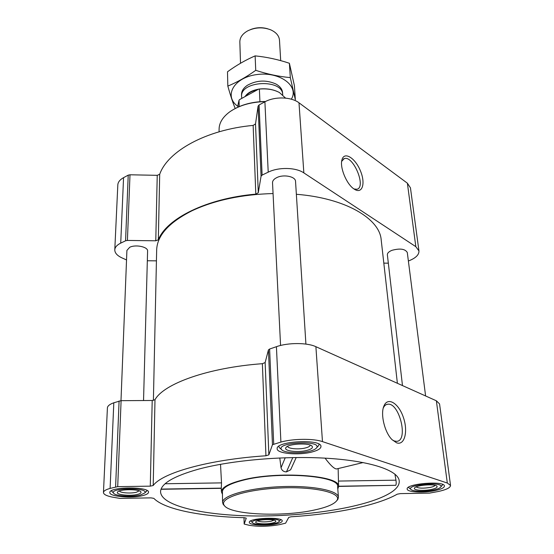 <?xml version="1.0" encoding="UTF-8"?>
<svg xmlns="http://www.w3.org/2000/svg" width="554" height="554" viewBox="0 0 554 554"><rect width="100%" height="100%" fill="white"/><g stroke="black" fill="none" stroke-linecap="round" stroke-linejoin="round"><path stroke-width="0.83" d="M341.673 161.352L344.276 158.589C353.293 155.175 366.568 187.321 356.935 189.26L354.041 188.99C346.555 184.309 339.512 167.169 341.998 159.711C344.269 151.09 355.259 157.994 360.412 170.833C365.834 183.596 362.268 194.689 354.089 189.025L354.041 188.997M198.561 469.148C231.946 460.139 285.31 455.568 328.044 458.331C370.855 461.087 397.682 470.381 399.164 480.477C399.676 484.03 397.675 487.527 393.174 490.976C373.708 505.497 315.842 515.677 261.841 515.982C207.882 516.383 160.092 506.494 160.57 491.315C161.269 483.476 173.935 476.087 198.561 469.148M338.577 486.419L395.722 485.311C396.262 484.584 396.339 482.866 395.958 480.179L394.912 474.127M325.073 458.158C330.239 465.062 334.034 468.67 336.458 468.975L337.49 468.726M279.777 457.95L281.03 467.798C281.854 470.491 283.655 471.856 286.439 471.89L290.621 469.799L296.217 457.521M222.452 494.286L221.455 491.91C221.475 487.665 228.255 483.767 241.779 480.221C277.284 470.644 341.181 475.401 338.577 486.592L337.802 489.05M161.013 489.286L221.281 488.316L221.517 482.88L220.52 464.307M435.153 490.581C441.254 489.23 444.35 487.714 444.426 486.01C444.696 480.443 405.48 483.697 407.19 489.064C407.093 492.25 423.706 493.115 435.153 490.581M276.114 523.946C280.102 523.08 282.138 522.097 282.221 520.982C282.942 516.536 248.282 517.99 249.321 522.36C248.905 525.185 266.239 526.168 276.114 523.946M143.167 495.484C146.623 494.57 148.41 493.503 148.52 492.284C149.815 486.405 109.048 486.62 109.824 492.534C108.999 496.606 132.198 498.579 143.167 495.484M312.234 451.919C317.982 450.381 320.898 448.574 320.974 446.496C321.701 438.623 275.525 441.032 277.159 448.768C276.778 453.671 298.994 455.582 312.234 451.919M438.166 491.523L429.516 493.115L400.383 493.614L397.239 494.182C377.226 505.56 334.941 514.029 291.079 516.785L288.759 517.367L285.608 523.177L279.438 524.659C268.6 526.591 258.503 526.799 249.155 525.275L244.169 524.063L246.26 518.156L244.404 517.699C201.829 516.64 164.58 509.548 153.825 498.358L150.979 497.873L119.893 498.406L111.97 497.042C106.396 495.858 103.556 494.341 103.46 492.499C103.598 490.969 105.814 489.604 110.101 488.406L117.711 486.661L150.286 486.149L153.209 485.519C162.218 472.832 208.733 459.557 265.941 455.769L268.856 454.848L272.464 444.724L280.906 442.071C293.108 438.616 313.391 438.415 322.47 441.614L447.313 483.033L450.541 485.449C450.423 487.714 446.302 489.743 438.166 491.523M114.789 249.833L117.822 184.911C118.009 182.086 119.927 179.669 123.563 177.654L128.223 175.147L129.996 174.787L157.239 175.327L155.771 240.789L127.413 240.443L125.571 240.789L120.724 243.116C116.949 244.993 114.969 247.229 114.789 249.833C114.796 252.984 117.219 255.678 122.053 257.929L126.534 259.951M255.512 123.902L258.289 192.723L261.066 176.2L262.104 175.099L268.212 172.162C278.544 166.962 295.878 167.336 303.848 172.89L415.832 246.668L418.949 250.927L410.452 187.841L407.384 183.194L298.994 102.802C291.321 96.791 274.756 96.292 264.902 101.825L259.078 104.948L258.088 106.133L255.512 123.902L253.143 125.412C206.123 129.664 167.592 151.332 159.697 174.295L157.239 175.327M418.949 250.927C419.108 254.812 415.687 258.136 408.686 260.892L408.381 261.01M388.333 263.178L383.811 263.129M147.329 260.754L156.429 260.851M159.697 174.295L158.326 239.827L155.771 240.789M158.326 239.827C166.477 218.629 206.67 198.332 255.809 194.135L258.289 192.723M280.566 345.467L272.526 182.73C272.513 180.729 273.939 179.018 276.806 177.592C283.683 174.067 295.656 176.546 295.538 181.4L305.912 344.096M120.987 400.674L126.908 250.429L129.698 247.292C135.619 244.203 148.167 246.897 147.593 251.066L143.541 400.542M402.481 385.577L387.371 254.833C387.301 253.109 388.825 251.606 391.955 250.325C400.023 248.15 405.14 248.871 407.294 252.499L425.604 395.958M153.396 400.397L156.664 250.034C157.101 235.582 168.859 222.5 191.954 210.79C214.592 200.181 241.627 194.433 273.06 193.547M296.362 194.281C345.419 198.11 379.705 218.622 381.187 239.84L397.384 383.285M103.46 492.499L107.407 407.896C107.566 405.95 109.699 404.247 113.812 402.779L121.097 400.674L152.205 400.487L150.286 486.149M450.541 485.449L439.557 403.914L436.365 400.791L315.891 346.693C307.2 342.552 287.955 342.524 276.418 346.686L269.611 349.034L268.441 349.899L265.137 362.572L262.374 363.687C208.013 367.655 163.714 383.735 154.995 399.725L152.205 400.487M396.546 442.791L392.045 439.647C384.545 432.376 380.196 413.769 384.012 405.812C387.862 396.532 398.693 403.291 403.36 417.37C408.277 431.324 404.649 445.894 396.546 442.791M222.576 502.52L222.417 491.772C222.576 487.631 229.252 483.836 242.437 480.387C277.187 471.025 339.747 475.602 337.615 486.544L338.418 497.263C338.383 490.435 311.583 485.221 279.902 486.703C248.213 488.095 222.002 495.719 222.576 502.52L223.262 504.486L224.605 505.878M338.446 481.066L395.958 480.179M338.57 486.232L395.722 485.311M161.089 489.092L221.323 488.122M165.127 483.753L221.517 482.88M292.796 457.562L286.439 471.89M285.227 457.749L281.03 467.798M265.608 101.465C253.476 101.624 242.922 104.194 233.954 109.186M265.297 101.617C251.218 101.936 239.487 105.253 230.104 111.583C222.874 116.832 219.204 122.669 219.093 129.103L219.079 131.81M336.707 500.781L337.919 499.279L338.418 497.263M314.686 509.957C327.089 507.256 334.54 504.029 337.04 500.276C341.977 492.804 314.54 486.343 279.957 487.977C245.367 489.487 218.636 498.406 224.232 505.4C229.862 514.839 282.949 517.152 314.686 509.957M383.306 407.924C384.372 405.666 385.84 404.427 387.71 404.226C399.365 402.211 408.845 441.143 396.567 441.33L394.303 440.977L392.294 439.897M317.774 446.552L318.723 445.527L319 444.163M278.856 446.247L279.278 447.577L280.345 448.498M309.845 451.171C313.509 450.201 315.787 449.059 316.68 447.729C321.964 439.904 275.407 442.327 281.564 449.55C283.78 452.95 300.095 453.851 309.845 451.171M307.179 450.333C311.438 449.149 313.1 447.812 312.179 446.316C309.921 442.528 287.678 443.685 285.871 447.68C283.26 451.046 298.211 452.853 307.179 450.333M442.016 485.505L442.66 484.438M408.533 487.236L409.413 488.178M433.45 490.041C437.639 489.134 440.111 488.081 440.873 486.89C444.239 481.419 406.165 484.563 410.846 489.341C412.405 491.564 424.883 491.931 433.45 490.041M431.545 489.445C435.853 488.462 437.667 487.402 436.988 486.26C435.271 483.517 415.458 485.152 414.482 488.102C412.931 490.318 423.914 491.156 431.545 489.445M280.289 520.206L280.746 519.645M250.699 520.905L251.191 521.425M274.237 523.544C276.952 522.962 278.572 522.29 279.091 521.529C282.152 517.318 249.127 518.703 252.486 522.644C253.607 524.7 266.744 525.227 274.237 523.544M272.139 523.094C274.964 522.464 276.162 521.764 275.74 520.995C274.625 518.703 256.731 519.451 255.796 521.833C254.251 523.724 265.629 524.576 272.139 523.094M146.083 491.675L146.99 490.47M111.499 490.685L112.33 491.89M140.633 494.944L144.76 492.949C149.31 487.388 109.477 487.61 113.584 493.15C115.066 496.149 132.392 497.257 140.633 494.944M137.808 494.341C140.377 493.642 141.409 492.838 140.903 491.931C139.56 488.898 119.131 489.016 117.538 492.077C115.093 494.75 130.509 496.426 137.808 494.341M287.671 446.295C287.616 448.795 299.028 449.758 305.787 447.861C308.654 447.078 310.136 446.171 310.233 445.125M119.38 490.976C120.017 492.928 131.222 493.711 136.519 492.201L139.151 490.858M257.485 520.85C260.387 522.09 264.916 522.228 271.072 521.266L273.981 520.158M416.123 486.924C418.658 488.386 423.422 488.538 430.416 487.375C433.062 486.793 434.613 486.121 435.077 485.366M277.125 91.41C271.633 89.09 265.498 88.315 258.711 89.09L239.64 99.561L239.023 100.253L238.005 104.824L238.075 107.088M285.573 98.113L279.445 92.539C273.766 89.526 267.076 88.377 259.376 89.09L258.711 89.09M259.376 89.09L259.93 101.694M239.023 100.253L239.21 106.59M267.651 28.78C261.883 27.132 256.197 27.388 250.595 29.556M280.698 60.635L279.486 40.158C279.071 35.733 276.134 32.291 270.677 29.819C262.866 26.911 255.2 27.264 247.68 30.865C242.465 33.822 239.854 37.513 239.84 41.959L240.519 63.253M282.588 92.767L282.713 94.789C282.865 78.606 239.882 80.6 241.586 96.694L241.814 98.363M238.054 106.472C223.463 96.555 233.324 77.692 256.488 74.61C279.569 71.141 299.534 86.05 291.342 99.201M241.62 95.662C241.101 91.784 243.012 88.328 247.354 85.309C256.668 80.15 266.19 79.714 275.934 84.007C280.532 86.625 282.748 89.893 282.582 93.806M290.317 77.608L289.389 63.267L294.409 85.676L295.351 99.741L290.317 77.608C279.015 76.59 267.485 74.174 255.733 70.337C246.392 77.013 237.084 82.269 227.826 86.099C230.305 94.921 232.666 102.144 234.917 107.767M227.826 86.099L227.493 71.798C236.343 65.33 245.561 60.026 255.131 55.878C266.626 57.027 278.046 59.486 289.389 63.267M255.733 70.337L255.131 55.878M123.563 177.654L120.724 243.116M128.223 175.147L125.571 240.789M129.996 174.787L127.413 240.443M253.143 125.412L255.809 194.135M258.088 106.133L261.066 176.2M259.078 104.948L262.104 175.099M264.902 101.825L268.212 172.162M298.994 102.802L303.848 172.89M407.384 183.194L415.832 246.668M244.169 524.063L244.002 517.685L244.176 524.022M113.812 402.779L110.101 488.406M119.089 400.964L115.606 486.911M121.097 400.674L117.711 486.661M154.995 399.725L153.209 485.519M262.374 363.687L265.941 455.769M265.137 362.572L268.856 454.848M268.441 349.899L272.464 444.724M269.611 349.034L273.704 444.024M276.418 346.686L280.906 442.071M315.891 346.693L322.47 441.614M436.365 400.791L447.313 483.033M258.503 89.201C252.07 90.357 247.569 92.823 245.007 96.611M257.52 89.741C251.98 90.904 247.97 93.107 245.484 96.354M344.276 158.589L343.411 158.991M160.612 490.927L160.57 491.315M399.088 480.096L399.164 480.477M338.577 486.592L338.148 468.566M221.455 491.91L221.212 488.316M341.797 160.57L341.998 159.711M337.04 500.276L337.919 499.279M224.232 505.4L223.262 504.486M363.161 462.548L336.458 468.975M383.382 407.626L384.012 405.812M387.71 404.226L386.228 404.635M316.68 447.729L318.723 445.527M281.564 449.55L279.278 447.577M440.873 486.89L442.514 484.895M410.846 489.341L408.776 487.665M279.091 521.529L280.67 519.784M252.486 522.644L250.775 521.037M144.76 492.949L146.741 491.045M113.584 493.15L111.707 491.26M286.529 446.995L285.871 447.68M311.445 445.7L312.179 446.316M117.988 491.654L117.538 492.077M140.487 491.516L140.903 491.931M414.821 487.7L414.482 488.102M436.552 485.913L436.988 486.26M241.516 94.63L241.586 96.694"/></g></svg>
